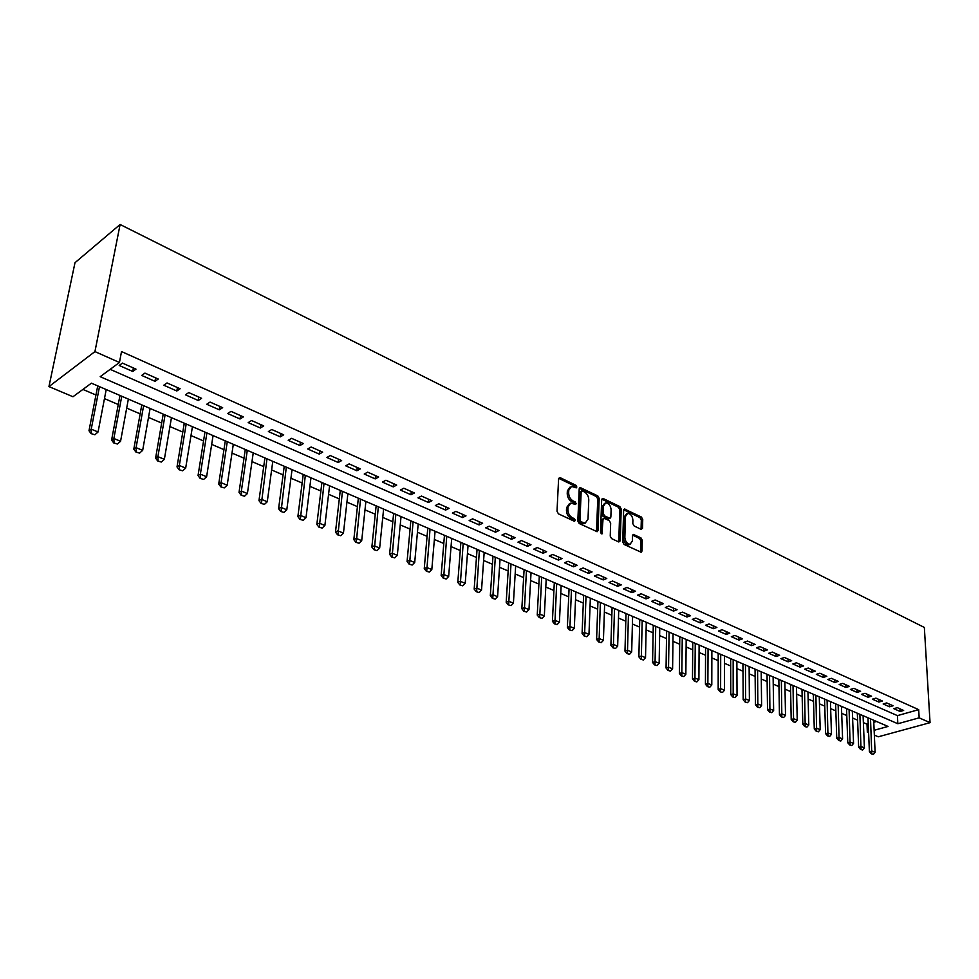 <?xml version="1.0" encoding="UTF-8"?>
<svg xmlns="http://www.w3.org/2000/svg" width="979" height="979" viewBox="0 0 979 979"><rect width="100%" height="100%" fill="white"/><g stroke="black" fill="none" stroke-linecap="round" stroke-linejoin="round"><path stroke-width="1.47" d="M576.851 487.028L575.885 485.278L560.184 477.679L558.605 478.743L557.014 511.307L558.434 513.84L574.318 521.244L575.407 520.449L574.428 518.699L572.385 517.744C569.521 516.043 568.016 513.363 567.893 509.704L568.016 506.987L570.843 503.071L575.517 504.503L576.129 503.659L575.162 501.909L573.131 500.942C570.28 499.229 568.787 496.549 568.652 492.926L568.775 490.246L571.552 486.392L576.252 487.86L576.851 487.028M575.444 487.615L574.465 485.939L558.679 478.303M573.975 521.085L572.996 519.335L570.953 518.38L572.385 517.744M574.71 504.258L573.743 502.557L571.712 501.591L573.131 500.942M641.123 529.333L642.542 528.244L642.738 519.445L641.404 517.047L624.467 509.019L623.647 510.206L622.73 541.999L624.088 544.446L641.172 552.242L642.016 551.006L642.261 540.249L640.927 537.838L633.327 534.412L632.495 535.623L632.348 540.971L630.109 544.263C627.062 543.871 625.324 541.607 624.859 537.459L625.459 516.545L627.637 513.339C630.672 513.73 632.422 515.982 632.899 520.118L632.801 523.581L634.147 525.992L641.123 529.333M110.15 369.34L897.425 715.625L918.694 709.653L919.159 717.84L930.05 722.673L924.347 627.453L120.111 224.497L74.991 262.702L48.95 386.595L72.984 396.74L91.402 383.168L888.039 726.442L874.137 730.285M918.694 709.653L121.518 351.559L119.45 362.487L94.939 351.596L120.111 224.497M599.185 498.372L597.814 495.912L580.07 487.518L579.213 488.705L577.83 521.036L579.238 523.532L597.141 531.695L598.01 530.459L599.185 498.372L597.765 499.009L596.395 496.561L579.274 488.276M603.174 498.507L619.854 506.596L621.2 509.019L620.258 540.849L618.789 541.974L611.606 538.621L610.235 536.162L610.663 523.141L609.293 520.681L604.508 518.417L603.015 519.519L601.938 533.983L600.519 532.172L601.681 499.584L603.174 498.507L601.755 499.155L618.434 507.22L619.854 506.596M135.983 369.132L122.424 363.099L119.205 365.461L132.752 371.469L135.983 369.132M158.243 379.032L144.941 373.109L141.698 375.422L154.988 381.32L158.243 379.032M180.112 388.749L167.042 382.948L163.774 385.212L176.832 390.988L180.112 388.749M201.576 398.294L188.739 392.591L185.459 394.818L198.272 400.497L201.576 398.294M222.661 407.668L210.057 402.075L206.74 404.254L219.333 409.822L222.661 407.668M243.367 416.883L230.983 411.376L227.654 413.517L240.026 419L243.367 416.883M263.718 425.926L251.554 420.517L248.201 422.61L260.353 427.994L263.718 425.926M283.702 434.823L271.758 429.5L268.381 431.555L280.324 436.854L283.702 434.823M303.355 443.548L291.607 438.335L288.218 440.342L299.953 445.543L303.355 443.548M322.666 452.139L311.114 446.999L307.712 448.982L319.24 454.097L322.666 452.139M341.647 460.583L330.29 455.529L326.876 457.474L338.208 462.504L341.647 460.583M360.309 468.88L349.148 463.911L345.709 465.82L356.858 470.764L360.309 468.88M378.653 477.03L367.688 472.159L364.237 474.032L375.202 478.89L378.653 477.03M396.703 485.058L385.91 480.261L382.446 482.096L393.228 486.881L396.703 485.058M414.46 492.951L403.837 488.227L400.362 490.038L410.972 494.738L414.46 492.951M431.923 500.722L421.472 496.072L417.984 497.846L428.423 502.472L431.923 500.722M449.092 508.358L438.825 503.781L435.325 505.531L445.592 510.083L449.092 508.358M466.004 515.872L455.896 511.381L452.384 513.082L462.492 517.561L466.004 515.872M482.635 523.263L472.686 518.846L469.174 520.522L479.11 524.928L482.635 523.263M499.009 530.545L489.219 526.188L485.694 527.84L495.484 532.184L499.009 530.545M515.125 537.716L505.482 533.433L501.958 535.048L511.589 539.319L515.125 537.716M530.997 544.765L521.501 540.555L517.964 542.146L527.448 546.343L530.997 544.765M546.612 551.715L537.275 547.555L533.726 549.133L543.064 553.27L546.612 551.715M561.995 558.556L552.792 554.469L549.243 555.999L558.446 560.086L561.995 558.556M577.145 565.287L568.089 561.261L564.528 562.778L573.584 566.792L577.145 565.287M592.075 571.932L583.141 567.955L579.58 569.448L588.501 573.4L592.075 571.932M606.772 578.467L597.973 574.551L594.412 576.019L603.199 579.911L606.772 578.467M621.249 584.904L612.585 581.049L609.024 582.493L617.676 586.323L621.249 584.904M635.518 591.243L626.988 587.449L623.415 588.868L631.944 592.65L635.518 591.243M649.579 597.496L641.172 593.751L637.598 595.146L646.005 598.879L649.579 597.496M663.432 603.651L655.147 599.968L651.561 601.339L659.858 605.01L663.432 603.651M677.089 609.721L668.914 606.099L665.341 607.445L673.503 611.067L677.089 609.721M690.55 615.718L682.498 612.132L678.912 613.454L686.964 617.027L690.55 615.718M703.815 621.616L695.873 618.079L692.3 619.389L700.242 622.901L703.815 621.616M716.897 627.429L709.065 623.953L705.492 625.238L713.312 628.702L716.897 627.429M729.796 633.168L722.074 629.73L718.5 631.002L726.21 634.416L729.796 633.168M742.51 638.822L734.899 635.432L731.325 636.68L738.937 640.058L742.51 638.822M755.054 644.39L747.552 641.061L743.979 642.285L751.48 645.614L755.054 644.39M767.426 649.897L760.022 646.605L756.449 647.817L763.853 651.096L767.426 649.897M779.627 655.318L772.333 652.075L768.76 653.262L776.053 656.505L779.627 655.318M791.668 660.678L784.46 657.472L780.887 658.647L788.095 661.828L791.668 660.678M803.551 665.953L796.441 662.795L792.868 663.946L799.978 667.103L803.551 665.953M815.262 671.166L808.25 668.045L804.677 669.183L811.689 672.292L815.262 671.166M826.827 676.305L819.9 673.234L816.339 674.347L823.253 677.419L826.827 676.305M838.232 681.384L831.404 678.337L827.842 679.45L834.671 682.473L838.232 681.384M849.491 686.389L842.76 683.391L839.199 684.48L845.929 687.466L849.491 686.389M860.602 691.321L853.957 688.372L850.396 689.436L857.053 692.386L860.602 691.321M871.579 696.204L865.008 693.291L861.459 694.344L868.018 697.244L871.579 696.204M882.409 701.025L875.924 698.137L872.375 699.177L878.861 702.053L882.409 701.025M893.093 705.773L886.705 702.934L883.156 703.95L889.556 706.789L893.093 705.773M893.79 708.661L900.117 711.464L903.654 710.473L897.339 707.658L893.79 708.661M82.909 389.422L95.954 395.002M104.472 398.637L118.263 404.523M126.683 408.121L140.156 413.86M148.502 417.433L161.67 423.05M169.942 426.575L182.792 432.069M190.991 435.569L203.559 440.929M211.672 444.393L223.958 449.642M231.999 453.069L244.004 458.196M251.982 461.598L263.718 466.616M271.611 469.981L283.09 474.888M290.922 478.229L302.144 483.014M309.902 486.33L320.879 491.017M328.577 494.297L339.309 498.886M346.933 502.141L357.433 506.62M364.996 509.851L375.263 514.232M382.765 517.438L392.812 521.721M400.24 524.903L410.079 529.101M417.446 532.246L427.064 536.345M434.382 539.466L443.793 543.492M451.05 546.588L460.265 550.516M467.448 553.588L476.467 557.443M483.602 560.49L492.437 564.259M499.51 567.282L508.15 570.965M515.174 573.963L523.643 577.573M530.606 580.547L538.891 584.084M545.792 587.033L553.906 590.496M560.771 593.433L568.713 596.823M575.517 599.723L583.3 603.052M590.056 605.928L597.667 609.183M604.373 612.046L611.838 615.228M618.483 618.067L625.801 621.188M632.397 624.002L639.556 627.062M646.116 629.864L653.128 632.862M659.638 635.628L666.503 638.565M672.965 641.318L679.695 644.194M686.108 646.935L692.704 649.75M699.067 652.467L705.541 655.232M711.855 657.925L718.194 660.629M724.46 663.309L730.677 665.965M736.906 668.62L742.988 671.215M749.18 673.858L755.139 676.403M761.283 679.034L767.132 681.531M773.226 684.125L778.966 686.573M785.023 689.155L790.64 691.566M796.649 694.123L802.156 696.485M808.128 699.03L813.537 701.331M819.472 703.864L824.759 706.128M830.657 708.649L835.846 710.864M841.695 713.361L846.786 715.527M852.599 718.011L857.592 720.14M863.368 722.612L867.015 724.166L868.226 723.824M873.794 722.257L876.535 721.486M930.05 722.673L878.298 736.795L874.357 735.131M868.606 732.696L867.345 732.17L868.569 731.839M867.015 724.166L867.345 732.17M119.45 362.487L100.188 376.682L897.841 723.738L919.159 717.84M94.939 351.596L48.95 386.595M897.425 715.625L897.841 723.738M132.752 371.469L133.389 367.982M154.988 381.32L155.6 377.857M176.832 390.988L177.419 387.562M198.272 400.497L198.835 397.082M219.333 409.822L219.859 406.432M240.026 419L240.528 415.622M260.353 427.994L260.83 424.641M280.324 436.854L280.777 433.513M299.953 445.543L300.382 442.227M319.24 454.097L319.656 450.793M338.208 462.504L338.599 459.224M356.858 470.764L357.225 467.509M375.202 478.89L375.532 475.647M393.228 486.881L393.546 483.663M410.972 494.738L411.266 491.531M428.423 502.472L428.704 499.29M445.592 510.083L445.849 506.914M462.492 517.561L462.724 514.416M479.11 524.928L479.343 521.807M495.484 532.184L495.692 529.076M511.589 539.319L511.784 536.223M527.448 546.343L527.62 543.272M543.064 553.27L543.223 550.21M558.446 560.086L558.593 557.039M573.584 566.792L573.718 563.769M588.501 573.4L588.624 570.39M603.199 579.911L603.309 576.925M617.676 586.323L617.773 583.349M631.944 592.65L632.018 589.688M646.005 598.879L646.067 595.93M659.858 605.01L659.907 602.085M673.503 611.067L673.552 608.155M686.964 617.027L687.001 614.127M700.242 622.901L700.254 620.025M713.312 628.702L713.324 625.838M726.21 634.416L726.21 631.565M738.937 640.058L738.925 637.219M751.48 645.614L751.456 642.787M763.853 651.096L763.816 648.294M776.053 656.505L776.017 653.715M788.095 661.828L788.046 659.063M799.978 667.103L799.904 664.337M811.689 672.292L811.615 669.55M823.253 677.419L823.18 674.678M834.671 682.473L834.585 679.756M845.929 687.466L845.832 684.762M857.053 692.386L856.943 689.693M868.018 697.244L867.908 694.576M878.861 702.053L878.738 699.385M889.556 706.789L889.421 704.134M900.117 711.464L899.982 708.833M570.084 487.065L567.355 490.907L568.775 490.246M571.712 501.591C568.86 499.877 567.367 497.21 567.233 493.587L567.355 490.907M569.374 503.72L566.584 507.636L568.016 506.987M570.953 518.38C568.089 516.692 566.596 514.012 566.462 510.353L566.584 507.636M596.492 531.585L597.765 499.009M582.248 490.907L581.171 491.654L579.984 520.008L580.963 521.758L585.197 523.129L588.012 519.176L588.771 499.853C588.636 496.267 587.155 493.624 584.353 491.923L582.248 490.907M581.453 490.968L579.752 492.315L581.171 491.654M583.765 523.753L585.197 523.129L581.661 523.386L579.531 522.394L578.552 520.644L579.752 492.315M618.752 541.95L619.78 509.655L618.434 507.22M603.443 518.491L601.596 520.143L601.118 533.641M611.104 509.729C610.639 505.531 608.84 503.243 605.732 502.863L603.492 506.07L603.223 513.461L604.594 515.921L610.015 518.319L610.859 517.108L611.104 509.729M604.581 503.377L602.073 506.706L603.492 506.07M609.011 518.76L603.174 516.557L601.804 514.097L602.073 506.706M626.548 513.816L624.027 517.157L625.459 516.545M629.754 544.41L628.677 544.862C625.63 544.483 623.892 542.207 623.427 538.058L624.027 517.157M640.499 552.095L640.829 540.849L639.495 538.438L632.556 535.158M641.049 529.296L641.318 520.057L639.985 517.658L623.709 509.778M97.729 385.897L88.991 430.736L91.231 429.169L98.059 431.984L106.209 389.556M91.084 433.624L94.877 434.774L91.084 433.624L88.991 430.736M99.491 386.656L91.231 429.169L91.451 433.367M98.059 431.984L94.877 434.774M119.952 395.467L111.606 440.024L113.858 438.494L120.564 441.26L128.359 399.089M113.699 442.912L117.431 444.025L113.699 442.912L111.606 440.024M121.751 396.25L113.858 438.494L114.066 442.655M120.564 441.26L117.431 444.025M141.771 404.878L133.805 449.153L136.081 447.648L142.665 450.364L150.093 408.463M135.897 452.017L139.569 453.118L135.897 452.017L133.805 449.153M143.619 405.673L136.081 447.648L136.277 451.772M142.665 450.364L139.569 453.118M163.212 414.117L155.6 458.123L157.9 456.642L164.362 459.31L171.447 417.666M157.692 460.962L161.315 462.051L157.692 460.962L155.6 458.123M165.084 414.925L157.9 456.642L158.084 460.717M164.362 459.31L161.315 462.051M184.272 423.185L177.015 466.922L179.328 465.478L185.68 468.097L192.435 426.709M179.108 469.749L182.669 470.813L179.108 469.749L177.015 466.922M186.181 424.005L179.328 465.478L179.5 469.516M185.68 468.097L182.669 470.813M204.954 432.106L198.039 475.574L200.377 474.154L206.618 476.736L213.055 435.594M200.144 478.388L203.656 479.429L200.144 478.388L198.039 475.574M206.899 432.938L200.377 474.154L200.536 478.156M206.618 476.736L203.656 479.429M225.292 440.868L218.709 484.079L221.058 482.684L227.189 485.217L233.308 444.319M220.813 486.869L224.264 487.897L220.813 486.869L218.709 484.079M227.275 441.713L221.058 482.684L221.205 486.636M227.189 485.217L224.264 487.897M245.276 449.471L239.023 492.425L241.372 491.066L247.406 493.551L253.231 452.898M241.115 495.203L244.53 496.218L241.115 495.203L239.023 492.425M247.283 450.34L241.372 491.066L241.507 494.97M247.406 493.551L244.53 496.218M264.93 457.939L258.97 500.636L261.344 499.29L267.267 501.737L272.798 461.342M261.075 503.39L264.428 504.381L261.075 503.39L258.97 500.636M266.961 458.821L261.466 503.169M267.267 501.737L264.428 504.381M284.24 466.261L278.587 508.701L280.973 507.391L286.798 509.79L292.048 469.626M280.692 511.442L283.996 512.421L280.692 511.442L278.587 508.701M286.309 467.154L281.083 511.222M286.798 509.79L283.996 512.421M303.233 474.448L297.873 516.631L300.272 515.346L305.999 517.695L310.967 477.789M299.966 519.359L303.233 520.314L299.966 519.359L297.873 516.631M305.326 475.353L300.369 519.139M305.999 517.695L303.233 520.314M321.907 482.5L316.841 524.426L319.252 523.165L324.881 525.478L329.58 485.804M318.934 527.143L322.152 528.085L318.934 527.143L316.841 524.426M324.025 483.406L319.338 526.922M324.881 525.478L322.152 528.085M340.276 490.418L335.479 532.099L337.902 530.851L343.445 533.139L347.888 493.685M337.571 534.791L340.753 535.721L337.571 534.791L335.479 532.099M342.43 491.336L337.975 534.583M343.445 533.139L340.753 535.721M358.351 498.201L353.823 539.637L356.258 538.413L361.704 540.665L365.889 501.456M355.915 542.317L359.036 543.235L355.915 542.317L353.823 539.637M360.517 499.131L356.319 542.109M361.704 540.665L359.036 543.235M376.132 505.862L371.861 547.053L374.296 545.854L379.656 548.069L383.609 509.08M373.954 549.721L377.037 550.614L373.954 549.721L371.861 547.053M378.322 506.804L374.357 549.513M379.656 548.069L377.037 550.614M393.631 513.4L389.605 554.347L392.053 553.172L397.327 555.35L401.035 516.594M391.686 557.002L394.733 557.883L391.686 557.002L389.605 554.347M395.834 514.354L392.102 556.806M397.327 555.35L394.733 557.883M410.837 520.816L407.068 561.53L409.528 560.38L414.704 562.509L418.192 523.985M409.149 564.161L412.159 565.042L409.149 564.161L407.068 561.53M413.077 521.783L409.565 563.977M414.704 562.509L412.159 565.042M427.786 528.122L424.25 568.603L426.709 567.465L431.812 569.57L435.08 531.267M426.33 571.21L429.291 572.079L426.33 571.21L424.25 568.603M430.038 529.088L426.734 571.026M431.812 569.57L429.291 572.079M444.466 535.305L441.15 575.554L443.622 574.44L448.651 576.509L451.698 538.426M443.23 578.148L446.155 579.005L443.23 578.148L441.15 575.554M446.742 536.284L443.646 577.965M448.651 576.509L446.155 579.005M460.889 542.39L457.793 582.395L460.277 581.306L465.221 583.337L468.06 545.474M459.873 584.977L462.761 585.821L459.873 584.977L457.793 582.395M463.177 543.369L460.289 584.806M465.221 583.337L462.761 585.821M477.054 549.354L474.179 589.138L476.663 588.061L481.533 590.068L484.177 552.413M476.259 591.708L479.098 592.528L476.259 591.708L474.179 589.138M479.367 550.345L476.663 591.524M481.533 590.068L479.098 592.528M492.975 556.207L490.308 595.77L492.804 594.706L497.589 596.688L500.036 559.254M492.376 598.328L495.19 599.136L492.376 598.328L490.308 595.77M495.301 557.21L492.792 598.145M497.589 596.688L495.19 599.136M508.652 562.974L506.192 602.293L508.688 601.253L513.412 603.199L515.652 565.984M508.26 604.838L511.038 605.634L508.26 604.838L506.192 602.293M511.001 563.977L508.676 604.667M513.412 603.199L511.038 605.634M524.095 569.619L521.831 608.73L524.34 607.702L528.978 609.623L531.046 572.617M523.9 611.263L526.641 612.046L523.9 611.263L521.831 608.73M526.457 570.635L524.316 611.092M528.978 609.623L526.641 612.046M539.307 576.178L537.238 615.069L539.747 614.053L544.324 615.95L546.196 579.152M539.294 617.578L541.999 618.349L539.294 617.578L537.238 615.069M541.681 577.194L539.71 617.406M544.324 615.95L541.999 618.349M554.298 582.64L552.413 621.31L554.922 620.319L559.425 622.179L561.138 585.577M554.469 623.807L557.137 624.565L554.469 623.807L552.413 621.31M556.684 583.668L554.885 623.635M559.425 622.179L557.137 624.565M569.056 589.003L567.355 627.453L569.864 626.474L574.306 628.31L575.848 591.928M569.411 629.938L572.054 630.684L569.411 629.938L567.355 627.453M571.455 590.031L569.827 629.778M574.306 628.31L572.054 630.684M583.606 595.269L582.089 633.511L584.598 632.556L588.979 634.355L590.349 598.169M584.133 635.983L586.739 636.717L584.133 635.983L582.089 633.511M586.017 596.309L584.549 635.824M588.979 634.355L586.739 636.717M597.949 601.449L596.59 639.471L599.111 638.528L603.419 640.315L604.63 604.324M598.634 641.93L601.216 642.665L598.634 641.93L596.59 639.471M600.372 602.489L599.05 641.771M603.419 640.315L601.216 642.665M612.083 607.531L610.896 645.357L613.405 644.427L617.663 646.177L618.716 610.394M612.927 647.792L615.473 648.514L612.927 647.792L610.896 645.357M614.506 608.583L613.343 647.645M617.663 646.177L615.473 648.514M626.009 613.539L624.981 651.145L627.502 650.24L631.688 651.965L632.593 616.378M627.013 653.58L629.534 654.29L627.013 653.58L624.981 651.145M628.445 614.592L627.441 653.434M631.688 651.965L629.534 654.29M639.74 619.45L638.871 656.86L641.392 655.967L645.516 657.668L646.275 622.265M640.902 659.271L643.387 659.981L640.902 659.271L638.871 656.86M642.187 620.515L641.318 659.124M645.516 657.668L643.387 659.981M653.274 625.287L652.565 662.489L655.086 661.608L659.148 663.285L659.76 628.077M654.584 664.888L657.044 665.585L654.584 664.888L652.565 662.489M655.734 626.352L655.012 664.753M659.148 663.285L657.044 665.585M666.626 631.039L666.063 668.045L668.584 667.176L672.597 668.828L673.062 633.817M668.082 670.431L670.505 671.117L668.082 670.431L666.063 668.045M669.098 632.104L668.498 670.285M672.597 668.828L670.505 671.117M679.781 636.705L679.365 673.515L681.886 672.659L685.851 674.286L686.181 639.471M681.384 675.889L683.783 676.562L681.384 675.889L679.365 673.515M682.265 637.782L681.8 675.755M685.851 674.286L683.783 676.562M692.765 642.31L692.483 678.912L695.017 678.068L698.908 679.671L699.116 645.039M694.503 681.274L696.864 681.935L694.503 681.274L692.483 678.912M695.249 643.374L694.919 681.139M698.908 679.671L696.864 681.935M705.565 647.817L705.431 684.223L707.952 683.403L711.794 684.994L711.868 650.533M707.438 686.585L709.775 687.234L707.438 686.585L705.431 684.223M708.062 648.893L707.854 686.45M711.794 684.994L709.775 687.234M718.194 653.262L718.182 689.473L720.715 688.665L724.509 690.232L724.46 655.954M720.189 691.823L722.502 692.459L720.189 691.823L718.182 689.473M720.703 654.339L720.605 691.688M724.509 690.232L722.502 692.459M730.652 658.634L730.775 694.649L733.295 693.854L737.04 695.396L736.869 661.302M732.769 696.987L735.058 697.611L732.769 696.987L730.775 694.649M733.161 659.711L733.185 696.852M737.04 695.396L735.058 697.611M742.939 663.921L743.183 699.752L745.717 698.969L749.4 700.487L749.119 666.589M745.178 702.078L747.454 702.702L745.178 702.078L743.183 699.752M745.46 665.01L745.606 701.943M749.4 700.487L747.454 702.702M755.066 669.146L755.433 704.794L757.966 704.023L761.601 705.516L761.197 671.79M757.428 707.095L759.667 707.719L757.428 707.095L755.433 704.794M757.587 670.236L757.844 706.973M761.601 705.516L759.667 707.719M767.034 674.311L767.524 709.763L770.045 709.004L773.643 710.485L773.116 676.93M769.506 712.051L771.721 712.663L769.506 712.051L767.524 709.763M769.555 675.4L769.922 711.929M773.643 710.485L771.721 712.663M778.843 679.389L779.443 714.67L781.964 713.911L785.513 715.38L784.877 681.996M781.426 716.946L783.616 717.546L781.426 716.946L779.443 714.67M781.364 680.478L781.842 716.824M785.513 715.38L783.616 717.546M790.494 684.419L791.203 719.504L793.724 718.77L797.224 720.201L796.49 687.001M793.186 721.78L795.352 722.367L793.186 721.78L791.203 719.504M793.027 685.508L793.602 721.645M797.224 720.201L795.352 722.367M801.997 689.375L802.817 724.276L805.338 723.554L808.789 724.974L807.956 691.945M804.787 726.54L806.941 727.128L804.787 726.54L802.817 724.276M804.53 690.464L805.203 726.418M808.789 724.974L806.941 727.128M813.341 694.258L814.283 728.988L816.792 728.278L820.206 729.673L819.264 696.815M816.241 731.24L818.371 731.815L816.241 731.24L814.283 728.988M815.886 695.359L816.657 731.117M820.206 729.673L818.371 731.815M824.551 699.092L825.591 733.65L828.112 732.941L831.465 734.323L830.437 701.625M827.549 735.878L829.654 736.453L827.549 735.878L825.591 733.65M827.096 700.193L827.965 735.755M831.465 734.323L829.654 736.453M835.613 703.864L836.751 738.239L839.272 737.542L842.589 738.912L841.45 706.373M838.709 740.454L840.79 741.03L838.709 740.454L836.751 738.239M838.159 704.953L839.125 740.344M842.589 738.912L840.79 741.03M846.541 708.563L847.777 742.767L850.286 742.082L853.566 743.428L852.342 711.072M849.723 744.982L851.779 745.545L849.723 744.982L847.777 742.767M849.087 709.665L850.139 744.86M853.566 743.428L851.779 745.545M857.323 713.214L858.656 747.246L861.165 746.561L864.408 747.895L863.086 715.698M860.602 749.449L862.634 750L860.602 749.449L858.656 747.246M859.88 714.315L861.018 749.327M864.408 747.895L862.634 750M867.969 717.803L869.401 751.664L871.91 750.991L875.104 752.313L873.696 720.275M871.334 753.854L873.354 754.393L871.334 753.854L869.401 751.664M870.527 718.904L871.763 753.744M875.104 752.313L873.354 754.393M574.465 485.939L575.885 485.278M572.996 519.335L574.428 518.699M573.743 502.557L575.162 501.909M567.233 493.587L568.652 492.926M566.462 510.353L567.893 509.704M558.776 478.352L560.184 477.679M596.578 531.083L598.01 530.459M579.335 488.301L580.743 487.64M596.395 496.561L597.814 495.912M578.552 520.644L579.984 520.008M579.531 522.394L580.963 521.758M581.661 523.386L583.092 522.749M619.78 509.655L621.2 509.019M618.826 541.46L620.258 540.849M601.596 520.143L603.015 519.519M601.192 533.702L602.538 533.114M601.804 514.097L603.223 513.461M603.174 516.557L604.594 515.921M607.959 518.821L609.379 518.197M623.427 538.058L624.859 537.459M632.581 535.097L633.927 534.522M639.495 538.438L640.927 537.838M640.829 540.849L642.261 540.249M640.584 551.605L642.016 551.006M623.721 509.741L625.091 509.141M639.985 517.658L641.404 517.047M641.318 520.057L642.738 519.445M641.11 528.844L642.542 528.244M608.595 518.943L610.015 518.319M628.677 544.862L630.109 544.263"/></g></svg>
